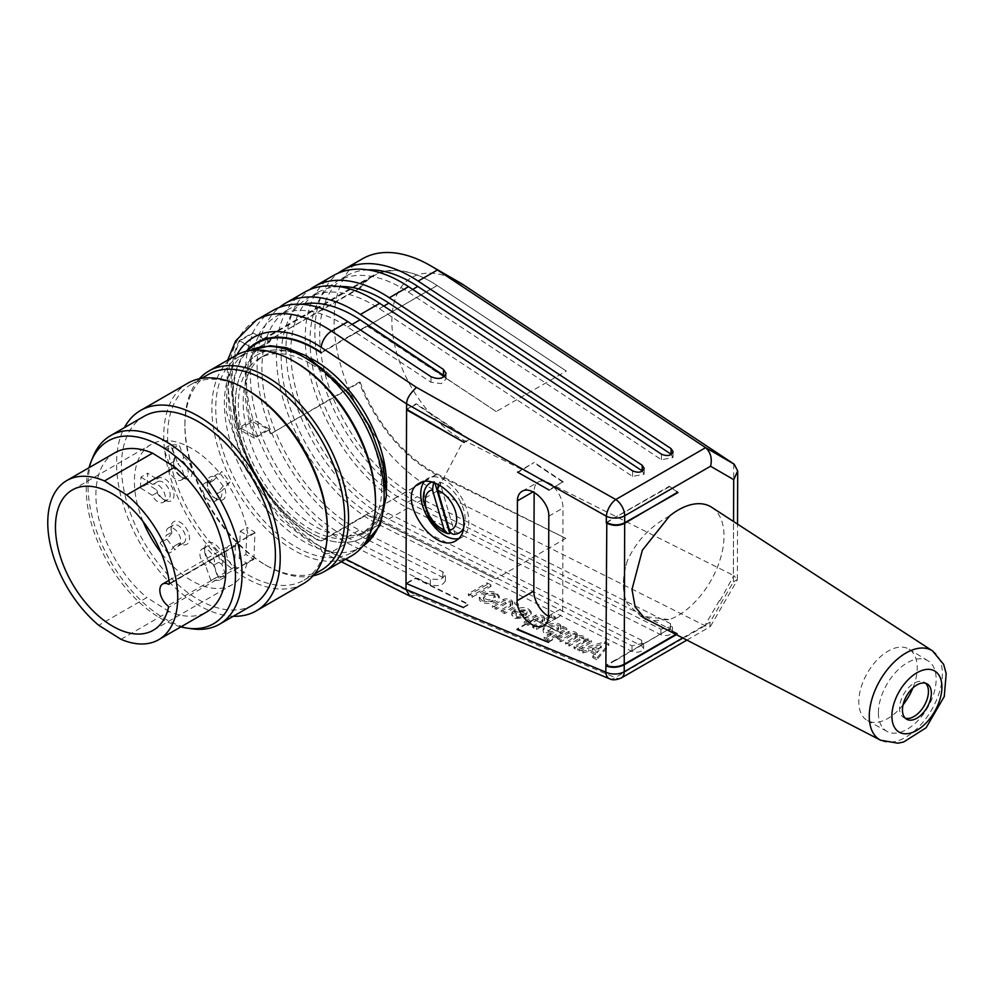 <?xml version="1.0" encoding="UTF-8"?>
<svg xmlns="http://www.w3.org/2000/svg" width="996" height="996" viewBox="0 0 996 996"><rect width="100%" height="100%" fill="white"/><g stroke="black" fill="none" stroke-linecap="round" stroke-linejoin="round"><path stroke-width="0.75" stroke-dasharray="4.98 3.74" d="M615.603 660.473L668.876 629.173L615.603 659.925M406.58 409.269L416.204 403.716L469.128 438.999L464.136 441.888M517.497 472.129L534.23 462.455L517.982 472.403M548.896 490.468L563.101 481.703L534.23 462.455M563.101 481.703L548.896 489.908M606.315 522.439L615.902 516.912L606.801 522.713M677.504 492.273L669.337 486.272L615.902 516.912M669.337 486.272L677.952 492.012M321.173 352.895L367.375 326.215L496.22 411.56L566.338 371.072L436.746 285.279L566.338 371.072M496.22 411.56L367.412 325.68L321.173 352.335M615.441 660.398L606.427 665.602M675.861 634.39L677.492 633.456L676.371 634.651M677.492 634.004L668.864 629.721M548.398 642.358L562.615 633.605L533.731 619.263L562.615 634.166M533.731 619.823L517.559 629.148M463.601 607.572L468.593 604.697L415.643 578.402L406.58 583.631M246.298 351.289A116.383 67.193 60 0 0 243.734 450.167A116.383 67.193 60 0 0 320.563 541.525L366.765 514.845L495.672 578.863L366.765 514.297L320.563 540.965A115.698 66.794 60 0 1 243.846 449.345A115.698 66.794 60 0 1 247.406 351.04M444.851 376.189L445.959 379.028L441.365 383.609L430.969 382.252L347.567 327.012A129.306 74.663 -120 0 0 276.191 316.442A129.306 74.663 -120 0 0 258.051 335.814L259.022 335.266A129.306 74.663 -120 0 0 258.574 336.113L269.256 342.325L255.785 350.106A115.698 66.794 -120 0 0 255.511 436.634L268.982 428.853A115.698 66.794 60 0 0 270.812 433.808L359.145 382.165A116.383 67.193 60 0 0 436.136 474.507L565.803 538.375L495.672 578.863M677.492 633.456L668.876 629.173M268.982 428.853L258.3 422.64A129.306 74.663 -120 0 0 258.736 424.01L268.932 429.948L254.503 438.277A116.383 67.193 60 0 1 254.789 349.534L269.219 341.192A116.383 67.193 60 0 1 270.563 339.2L359.456 287.869A116.383 67.193 60 0 1 372.516 275.768A116.383 67.193 60 0 1 430.708 281.532A116.383 67.193 60 0 1 436.746 285.279M270.252 433.484A116.383 67.193 60 0 1 268.932 429.948M367.375 326.215L437.057 285.479M563.101 482.263L534.23 463.016M565.803 538.375L436.584 473.66A115.698 66.794 60 0 1 360.179 382.215L270.812 433.808M669.324 486.82L616.063 517.024M359.456 287.869L360.49 287.919A115.698 66.794 60 0 1 373.338 276.079A115.698 66.794 60 0 1 431.181 281.806A115.698 66.794 60 0 1 437.194 285.528L346.832 338.08M468.269 593.778L472.029 595.658L490.904 584.777L487.131 582.884L468.269 593.778L468.357 595.384L487.218 584.49L490.991 586.37L472.116 597.264L468.357 595.384M487.131 582.884L487.218 584.49M472.029 595.658L472.116 597.264M490.991 586.37L490.904 584.777M493.605 594.126L495.124 596.019C491.389 600.488 487.455 600.899 483.334 597.276C484.903 593.902 488.326 592.844 493.605 594.126M493.692 595.72C488.414 594.45 484.99 595.508 483.421 598.882L484.94 600.787C490.231 602.057 493.655 600.999 495.211 597.625L493.692 595.72M496.419 594.189L499.332 597.725C500.179 604.597 479.238 605.742 479.362 598.808C481.803 593.33 487.48 591.786 496.419 594.189M482.189 600.75C491.115 603.153 496.805 601.609 499.245 596.118L496.332 592.583C487.393 590.18 481.703 591.724 479.263 597.214L482.189 600.75M500.901 611.681L510.326 606.24A3.374 1.818 -3.2 0 0 510.973 605.082A3.374 1.818 -3.2 0 0 509.093 603.576A3.374 1.818 -3.2 0 0 505.619 603.875L496.195 609.328L492.422 607.436L503.876 600.825A6.636 3.573 176.8 0 1 512.741 603.725A6.636 3.573 176.8 0 1 512.355 605.07L514.646 603.75L518.406 605.63L504.661 613.561L500.901 611.681L500.801 610.075L504.574 611.967L518.318 604.024L514.546 602.144L512.255 603.464A6.636 3.573 -3.2 0 0 512.654 602.132A6.636 3.573 -3.2 0 0 503.789 599.219L492.335 605.829L496.095 607.722L505.532 602.269A3.374 1.818 176.8 0 1 509.006 601.97A3.374 1.818 176.8 0 1 510.886 603.476A3.374 1.818 176.8 0 1 510.238 604.634L500.801 610.075M504.661 613.561L504.574 611.967M518.406 605.63L518.318 604.024M514.646 603.75L514.546 602.144M512.355 605.07L512.255 603.464M503.876 600.825L503.789 599.219M492.422 607.436L492.335 605.829M496.195 609.328L496.095 607.722M505.619 603.875L505.532 602.269M510.326 606.24L510.238 604.634M525.739 613.847L519.202 610.573C523.535 609.241 526.125 609.652 526.959 611.793L525.739 613.847L525.826 615.453L527.046 613.399C526.212 611.245 523.622 610.847 519.29 612.179L525.826 615.453M519.29 612.179L519.202 610.573M523.809 616.624L513.911 611.669L528.627 610.311L531.291 613.586L528.254 617.757L514.484 618.479L511.82 615.217L512.405 613.212L516.364 614.345L516.053 615.404L517.198 616.91L523.809 616.624L523.722 615.018L517.098 615.304L515.953 613.797L516.277 612.739L516.364 614.345M516.277 612.739L512.317 611.606L512.405 613.212M512.317 611.606L511.732 613.636C511.67 620.371 532.101 618.628 531.204 611.955C528.005 606.9 522.215 606.265 513.824 610.062L513.911 611.669M513.824 610.062L523.722 615.018M532.76 627.642L542.197 622.201A3.374 1.818 -3.2 0 0 542.845 621.043A3.374 1.818 -3.2 0 0 540.953 619.537A3.374 1.818 -3.2 0 0 537.491 619.836L528.054 625.289L524.294 623.396L535.748 616.785A6.636 3.573 176.8 0 1 544.6 619.686A6.636 3.573 176.8 0 1 544.214 621.031L551.622 616.748L555.395 618.64L536.52 629.522L532.76 627.642L532.673 626.036L536.433 627.928L555.307 617.034L551.535 615.142L544.127 619.425A6.636 3.573 -3.2 0 0 544.513 618.093A6.636 3.573 -3.2 0 0 535.649 615.179L524.207 621.79L527.967 623.683L537.404 618.23A3.374 1.818 176.8 0 1 540.865 617.931A3.374 1.818 176.8 0 1 542.758 619.437A3.374 1.818 176.8 0 1 542.11 620.595L532.673 626.036M536.52 629.522L536.433 627.928M555.395 618.64L555.307 617.034M551.622 616.748L551.535 615.142M544.214 621.031L544.127 619.425M535.748 616.785L535.649 615.179M524.294 623.396L524.207 621.79M528.054 625.289L527.967 623.683M537.491 619.836L537.404 618.23M542.197 622.201L542.11 620.595M557.635 626.198L558.582 627.455C556.851 630.742 553.614 631.999 548.883 631.252L547.937 629.982C549.668 626.708 552.905 625.438 557.635 626.198M548.97 632.858C553.701 633.605 556.938 632.336 558.669 629.061C554.996 626.484 551.448 627.331 548.024 631.589L548.97 632.858M552.133 634.29C546.829 635.012 543.853 634.066 543.194 631.439C542.434 625.65 561.059 621.977 560.947 627.928L560.624 629.385L563.039 627.99L566.811 629.87L547.937 640.764L544.177 638.884L552.133 634.29L552.045 632.684L544.09 637.278L547.85 639.158L566.724 628.277L566.811 629.87M544.09 637.278L544.177 638.884M547.937 640.764L547.85 639.158M566.724 628.277L562.952 626.384L560.524 627.791L560.86 626.335C560.972 620.384 542.347 624.056 543.094 629.833C543.754 632.46 546.742 633.406 552.045 632.684M563.039 627.99L562.952 626.384M560.624 629.385L560.524 627.791M574.032 648.321L583.469 642.868A3.374 1.818 -3.2 0 0 584.453 641.499A3.374 1.818 -3.2 0 0 582.672 640.017A3.374 1.818 -3.2 0 0 579.274 640.216L569.326 645.956L565.566 644.076L575.003 638.635A3.374 1.818 -3.2 0 0 575.987 637.253A3.374 1.818 -3.2 0 0 574.194 635.772A3.374 1.818 -3.2 0 0 570.808 635.971L560.86 641.723L557.1 639.83L568.554 633.219A6.636 3.573 176.8 0 1 577.419 636.12A6.636 3.573 176.8 0 1 577.02 637.465A6.636 3.573 176.8 0 1 585.885 640.366A6.636 3.573 176.8 0 1 585.486 641.71L587.777 640.378L591.549 642.271L577.805 650.201L574.032 648.321L573.945 646.715L577.717 648.595L591.462 640.665L587.69 638.785L585.399 640.104A6.636 3.573 -3.2 0 0 585.797 638.76A6.636 3.573 -3.2 0 0 576.933 635.859A6.636 3.573 -3.2 0 0 577.319 634.527A6.636 3.573 -3.2 0 0 568.467 631.613L557.013 638.224L557.1 639.83M577.805 650.201L577.717 648.595M591.549 642.271L591.462 640.665M587.777 640.378L587.69 638.785M585.486 641.71L585.399 640.104M577.02 637.465L576.933 635.859M568.554 633.219L568.467 631.613M557.013 638.224L560.773 640.117L570.72 634.365A3.374 1.818 176.8 0 1 574.107 634.166A3.374 1.818 176.8 0 1 575.9 635.647A3.374 1.818 176.8 0 1 574.916 637.029L565.479 642.47L569.239 644.362L579.186 638.61A3.374 1.818 176.8 0 1 582.573 638.411A3.374 1.818 176.8 0 1 584.366 639.893A3.374 1.818 176.8 0 1 583.382 641.275L573.945 646.715M560.86 641.723L560.773 640.117M570.808 635.971L570.72 634.365M565.566 644.076L565.479 642.47M569.326 645.956L569.239 644.362M579.274 640.216L579.186 638.61M592.271 648.633L601.235 646.031L597.052 651.023L592.271 648.633L592.371 650.239L597.139 652.629L601.323 647.637L592.371 650.239M601.323 647.637L601.235 646.031M597.052 651.023L597.139 652.629M596.878 659.763L592.844 657.746L595.421 654.671L588.686 651.297L583.183 652.903L579.149 650.874L604.858 643.416L608.892 645.433L596.878 659.763L596.791 658.157L608.805 643.839L604.771 641.81L579.062 649.268L583.096 651.297L588.599 649.691L595.334 653.065L592.757 656.14L596.791 658.157M608.892 645.433L608.805 643.839M604.858 643.416L604.771 641.81M579.149 650.874L579.062 649.268M583.183 652.903L583.096 651.297M588.686 651.297L588.599 649.691M595.421 654.671L595.334 653.065M592.844 657.746L592.757 656.14M642.183 470.859L644.063 474.27L632.56 476.412L379.327 308.673A129.306 74.663 -120 0 0 307.951 298.103A129.306 74.663 -120 0 0 289.338 405.621A129.306 74.663 -120 0 0 378.654 518.928L632.012 645.844L643.528 643.08L641.636 640.291L388.278 513.376A129.306 74.663 60 0 1 298.962 400.056A129.306 74.663 60 0 1 317.587 292.55A129.306 74.663 60 0 1 338.976 286.537M304.552 292.214A136.116 78.584 -120 0 0 284.956 405.384A136.116 78.584 -120 0 0 378.966 524.655L631.999 651.396C637.963 653.04 641.835 652.031 643.615 648.371L641.623 645.844L388.589 519.103A136.116 78.584 60 0 1 296.036 404.227A136.116 78.584 60 0 1 309.532 289.724M333.423 275.543A136.116 78.584 -120 0 0 313.827 388.714A136.116 78.584 -120 0 0 407.837 507.985L660.871 634.726C666.834 636.369 670.706 635.361 672.487 631.701L670.495 629.173L417.473 502.432A136.116 78.584 60 0 1 324.92 387.556A136.116 78.584 60 0 1 338.416 273.053M362.307 258.873A136.116 78.584 -120 0 0 342.699 372.043A136.116 78.584 -120 0 0 436.721 491.314L705.043 625.737L709.949 626.795L710.048 622.176L733.38 581.913L733.566 521.53M671.055 454.188L672.935 457.6L661.431 459.741L408.198 292.002A129.306 74.663 -120 0 0 336.835 281.432A129.306 74.663 -120 0 0 318.21 388.95A129.306 74.663 -120 0 0 407.526 502.258L660.896 629.173L672.412 626.409L670.52 623.62L417.15 496.705A129.306 74.663 60 0 1 327.833 383.385A129.306 74.663 60 0 1 346.459 275.88A129.306 74.663 60 0 1 367.848 269.866M254.503 438.277L239.015 429.276L252.498 421.495A136.116 78.584 -120 0 0 347.206 542.994L430.309 584.627C438.066 586.756 443.096 585.436 445.424 580.68L442.822 577.406L359.718 535.773A136.116 78.584 60 0 1 267.625 422.217A136.116 78.584 60 0 1 279.341 307.44M258.736 424.01L257.765 424.557A129.306 74.663 -120 0 0 346.882 537.267L430.334 579.062L440.755 579.448L445.337 575.128L442.847 571.841L359.394 530.046A129.306 74.663 60 0 1 270.09 416.726A129.306 74.663 60 0 1 288.703 309.221A129.306 74.663 60 0 1 301.576 304.29M258.574 336.113A129.306 74.663 -120 0 0 258.3 422.64L253.046 419.59A136.116 78.584 60 0 1 253.32 333.062L258.574 336.113M257.765 424.557L252.498 421.495M254.789 349.534L239.301 340.532A136.116 78.584 -120 0 0 239.015 429.276M272.792 310.553A136.116 78.584 -120 0 0 252.785 332.751L239.301 340.532M252.785 332.751L258.051 335.814M269.219 341.192L259.022 335.266M359.145 382.165L360.179 382.215M360.49 287.919L270.563 339.2M269.256 342.325A115.698 66.794 60 0 1 271.111 339.512M386.485 488.625A101.405 58.552 60 0 1 365.569 531.254A101.405 58.552 60 0 1 314.861 526.237A101.405 58.552 60 0 1 248.614 436.87A101.405 58.552 60 0 1 264.164 355.609A101.405 58.552 60 0 1 311.536 358.797M409.879 595.869L415.842 595.023L330.846 552.444A136.116 78.584 60 0 1 236.824 433.173A136.116 78.584 60 0 1 256.433 319.99M733.716 463.887L733.367 575.364L463.688 440.282A95.28 55.017 60 0 1 391.901 323.775A95.28 55.017 60 0 1 459.231 282.279M719.884 600.862L733.828 575.613L737.426 579.485L733.38 581.913M621.38 677.927A13.608 7.856 60 0 1 615.217 677.591L415.842 595.023M711.679 507.288A64.777 37.263 -59.8 0 1 718.228 565.081A64.777 37.263 -59.8 0 1 669.275 619.612L649.703 620.869M609.54 678.774A13.608 7.644 112.5 0 0 615.217 677.591L705.043 625.737M436.447 474.656L366.765 514.297M454.45 534.317L455.122 534.192L439.809 482.076L438.215 484.43M463.688 527.793A28.909 16.695 -120 0 0 460.276 501.362A28.909 16.695 -120 0 0 439.809 482.076M458.907 538.5A34.026 19.646 -120 0 0 461.808 537.317A34.026 19.646 -120 0 0 468.855 521.842A34.026 19.646 -120 0 0 444.801 480.072A34.026 19.646 -120 0 0 427.782 478.379A34.026 19.646 -120 0 0 424.184 481.616M433.609 482.537L434.468 481.516L434.891 482.973M434.468 481.516A28.909 16.695 -120 0 0 431.953 482.064M428.268 484.405A28.909 16.695 -120 0 0 427.857 511.284A28.909 16.695 -120 0 0 449.781 533.632M121.014 639.32L169.146 611.532A91.881 53.049 -120 0 0 206.807 611.918M169.146 611.532L146.885 597.538L98.753 625.314M114.926 452.769A91.881 53.049 -120 0 0 98.504 517.372A91.881 53.049 -120 0 0 146.885 597.538M180.886 626.87A105.489 60.905 60 0 1 108.116 562.79A105.489 60.905 60 0 1 89.005 467.734M192.502 628.862A108.888 62.873 60 0 1 110.581 561.37A108.888 62.873 60 0 1 93.101 456.678M252.847 604.97A108.888 62.873 60 0 1 143.959 542.11A108.888 62.873 60 0 1 143.959 416.365M233.301 616.263A115.698 66.794 60 0 1 140.548 544.065A115.698 66.794 60 0 1 124.4 427.658M303.406 583.644A115.698 66.794 60 0 1 187.709 516.837A115.698 66.794 60 0 1 187.709 383.248M327.373 528.453A112.971 65.226 60 0 1 321.26 560.3A112.971 65.226 60 0 1 303.979 580.17A112.971 65.226 60 0 1 190.995 514.944A112.971 65.226 60 0 1 190.995 384.493A112.971 65.226 60 0 1 247.494 390.083M321.297 570.173A112.971 65.226 60 0 1 264.812 564.57A112.971 65.226 60 0 1 184.92 426.201A112.971 65.226 60 0 1 208.326 374.484M313.018 575.837A115.698 66.794 60 0 1 266.741 565.678A115.698 66.794 60 0 1 184.92 423.985A115.698 66.794 60 0 1 199.275 378.829M351.538 555.855A115.698 66.794 60 0 1 235.84 489.061A115.698 66.794 60 0 1 235.84 355.46M375.504 500.664A112.971 65.226 60 0 1 369.392 532.524A112.971 65.226 60 0 1 352.098 552.382A112.971 65.226 60 0 1 239.127 487.156A112.971 65.226 60 0 1 239.127 356.705A112.971 65.226 60 0 1 295.613 362.295M378.953 518.953A105.489 60.905 60 0 1 362.768 537.579A105.489 60.905 60 0 1 257.279 476.673A105.489 60.905 60 0 1 257.279 354.862A105.489 60.905 60 0 1 310.03 360.091A105.489 60.905 60 0 1 378.953 518.953M310.055 360.079A105.489 60.905 -120 0 0 257.304 354.85A105.489 60.905 -120 0 0 257.304 476.661A105.489 60.905 -120 0 0 362.793 537.566A105.489 60.905 -120 0 0 378.966 453.031A105.489 60.905 -120 0 0 310.055 360.079M310.055 363.416A101.405 58.552 -120 0 0 259.346 358.386A101.405 58.552 -120 0 0 243.796 439.647A101.405 58.552 -120 0 0 310.055 529.013A101.405 58.552 -120 0 0 360.751 534.03A101.405 58.552 -120 0 0 376.301 452.769A101.405 58.552 -120 0 0 310.055 363.416M463.601 607.025L468.593 604.136L415.643 577.842L406.019 583.395M548.398 641.81L562.615 633.605M533.731 619.263L516.999 628.924M669.611 515.965C650.326 526.224 636.245 541.152 627.38 560.736A64.653 37.188 120.2 0 0 627.243 603.501L640.59 615.976L669.275 619.612M615.441 659.838L605.854 665.378M464.136 442.436L469.128 439.56L416.204 404.276L407.065 409.543M253.046 419.59L239.575 427.371L255.511 436.634M239.575 427.371A136.116 78.584 60 0 1 239.849 340.844L255.785 350.106M253.32 333.062L239.849 340.844M548.485 616.25A20.418 11.79 -120 0 0 558.47 617.134A20.418 11.79 -120 0 0 562.69 607.859L563.014 508.01A20.418 11.79 -120 0 0 554.125 487.43A20.418 11.79 -120 0 0 538.375 481.94A20.418 11.79 -120 0 0 534.142 491.215L534.142 492.422M903.061 704.832A41.322 23.767 -59.8 0 1 867.504 720.643A41.322 23.767 -59.8 0 1 858.801 701.657A41.322 23.767 -59.8 0 1 888.133 651.098A41.322 23.767 -59.8 0 1 909.049 649.205A41.322 23.767 -59.8 0 1 912.896 687.937M878.397 712.65A40.836 23.493 -59.8 0 1 896.5 671.404A40.836 23.493 -59.8 0 1 928.048 660.821A40.836 23.493 -59.8 0 1 927.575 707.783A40.836 23.493 -59.8 0 1 887 731.413A40.836 23.493 -59.8 0 1 878.397 712.65M905.289 718.191A20.418 11.74 -59.8 0 1 903.745 717.531A20.418 11.74 -59.8 0 1 899.575 708.231A20.418 11.74 -59.8 0 1 908.539 687.688A20.418 11.74 -59.8 0 1 924.276 682.235A20.418 11.74 -59.8 0 1 925.608 683.256M627.38 560.736A65.275 37.549 120.2 0 0 623.421 584.391A65.275 37.549 120.2 0 0 627.243 603.501M234.969 545.87A1.357 0.784 -120 0 0 235.355 545.945L234.483 567.757A1.357 0.784 -120 0 0 234.122 567.371A13.608 7.856 60 0 1 226.69 555.444A13.608 7.856 60 0 1 229.08 545.671A13.608 7.856 60 0 1 234.969 545.87L169.432 583.706M234.882 569.152A1.357 0.784 -120 0 0 234.483 567.757L234.67 570.048A80.987 46.762 -120 0 0 234.882 569.152L168.473 607.498M235.355 545.945A1.357 0.784 -120 0 0 235.84 545.098A80.987 46.762 -120 0 0 235.703 543.99L235.355 545.945M253.793 559.416A80.987 46.762 -120 0 0 253.918 558.93L254.951 532.885A80.987 46.762 -120 0 0 254.876 532.275L247.008 527.332L245.937 554.473L253.793 559.416L247.058 563.3L239.202 558.358L245.937 554.473M174.138 461.285L169.32 464.061A10.346 5.976 -120 0 0 172.134 475.827A10.346 5.976 -120 0 0 181.309 480.035A10.346 5.976 -120 0 0 183.177 472.863A10.346 5.976 -120 0 0 177.861 463.862L182.679 461.086A10.346 5.976 60 0 1 187.995 470.087A10.346 5.976 60 0 1 186.115 477.258A10.346 5.976 60 0 1 180.948 476.748A10.346 5.976 60 0 1 173.628 464.074A10.346 5.976 60 0 1 174.138 461.285L174.96 457.102L170.615 444.913L179.156 444.726L183.513 456.903L182.679 461.086M157.107 492.584L152.288 495.361A10.346 5.976 -120 0 0 163.182 502.358A10.346 5.976 -120 0 0 163.182 490.418A10.346 5.976 -120 0 0 152.836 484.442A10.346 5.976 -120 0 0 152.724 484.504L157.53 481.728A10.346 5.976 60 0 1 157.654 481.666A10.346 5.976 60 0 1 168 487.629A10.346 5.976 60 0 1 168 499.581A10.346 5.976 60 0 1 162.821 499.071A10.346 5.976 60 0 1 157.107 492.584L156.658 489.982L147.221 484.056L147.657 473.2L157.082 479.126L157.53 481.728M179.442 543.081L174.624 545.87A10.346 5.976 -120 0 0 178.707 545.845A10.346 5.976 -120 0 0 178.707 533.893A10.346 5.976 -120 0 0 168.361 527.93A10.346 5.976 -120 0 0 166.519 535.201L171.324 532.424A10.346 5.976 60 0 1 171.038 529.884A10.346 5.976 60 0 1 173.18 525.141A10.346 5.976 60 0 1 183.525 531.117A10.346 5.976 60 0 1 183.525 543.069A10.346 5.976 60 0 1 179.442 543.081L180.089 543.555L175.01 549.804L166.892 539.147L171.972 532.885L171.324 532.424M218.809 562.279L214.003 565.056A10.346 5.976 -120 0 0 211.202 553.29A10.346 5.976 -120 0 0 202.014 549.082A10.346 5.976 -120 0 0 200.146 556.254A10.346 5.976 -120 0 0 205.462 565.255L210.268 562.479A10.346 5.976 60 0 1 204.69 551.037A10.346 5.976 60 0 1 206.832 546.306A10.346 5.976 60 0 1 216.008 550.514A10.346 5.976 60 0 1 218.809 562.279L221.834 564.246L226.179 576.423L217.638 576.609L213.293 564.433L210.268 562.479M213.505 480.47L208.699 483.259A10.346 5.976 -120 0 0 204.616 483.284A10.346 5.976 -120 0 0 204.616 495.224A10.346 5.976 -120 0 0 214.962 501.2A10.346 5.976 -120 0 0 216.804 493.916L221.622 491.14A10.346 5.976 60 0 1 219.767 498.423A10.346 5.976 60 0 1 214.601 497.9A10.346 5.976 60 0 1 207.28 485.239A10.346 5.976 60 0 1 209.434 480.495A10.346 5.976 60 0 1 213.505 480.47L221.797 471.531L229.902 482.201L221.622 491.14M239.202 558.358L240.273 531.217L247.008 527.332M240.273 531.217L248.129 536.159L254.876 532.275M169.32 464.061L163.879 448.81L170.615 444.913M163.879 448.81L172.42 448.611L179.156 444.726M172.42 448.611L177.861 463.862M183.513 456.903A13.073 7.545 60 0 1 192.104 472.888A13.073 7.545 60 0 1 182.878 477.856A13.073 7.545 60 0 1 173.628 461.845A13.073 7.545 60 0 1 174.96 457.102M152.288 495.361L140.486 487.94L147.221 484.056M140.486 487.94L140.922 477.084L147.657 473.2M140.922 477.084L152.724 484.504M157.082 479.126A13.073 7.545 60 0 1 172.906 489.198A13.073 7.545 60 0 1 164.751 500.179A13.073 7.545 60 0 1 156.658 489.982M174.624 545.87L168.274 553.701L175.01 549.804M168.274 553.701L160.157 543.032L166.892 539.147M160.157 543.032L166.519 535.201M171.972 532.885A13.073 7.545 60 0 1 171.038 527.656A13.073 7.545 60 0 1 180.276 522.327A13.073 7.545 60 0 1 189.514 538.326A13.073 7.545 60 0 1 180.276 543.667A13.073 7.545 60 0 1 180.089 543.555M214.003 565.056L219.444 580.307L226.179 576.423M219.444 580.307L210.903 580.506L217.638 576.609M210.903 580.506L205.462 565.255M213.293 564.433A13.073 7.545 60 0 1 204.69 548.821A13.073 7.545 60 0 1 216.406 545.31A13.073 7.545 60 0 1 221.834 564.246M208.699 483.259L215.049 475.428L221.797 471.531M215.049 475.428L223.166 486.085L229.902 482.201M223.166 486.085L216.804 493.916M224.822 488.451A13.073 7.545 60 0 1 216.53 499.021A13.073 7.545 60 0 1 207.28 483.01A13.073 7.545 60 0 1 216.717 477.794M247.058 563.3A80.987 46.762 60 0 1 232.155 584.702A80.987 46.762 60 0 1 161.29 553.079M143.113 521.605A80.987 46.762 60 0 1 151.168 444.415A80.987 46.762 60 0 1 209.085 461.621A80.987 46.762 60 0 1 248.129 536.159M253.918 558.93L234.67 570.048M235.703 543.99L254.951 532.885M253.656 558.768L234.409 569.874M254.69 532.711L235.43 543.828M436.136 474.507L346.235 526.149M575.003 638.635L574.916 637.029M583.469 642.868L583.382 641.275M379.327 308.673L383.821 306.083M378.654 518.928L388.278 513.376M641.636 640.291L641.623 645.844M631.999 651.396L632.012 645.844M417.473 502.432L436.721 491.314L463.688 440.282M408.198 292.002L412.693 289.413M407.526 502.258L417.15 496.705M670.52 623.62L670.495 629.173M660.871 634.726L660.896 629.173M661.431 459.741L661.456 454.188M388.589 519.103L407.837 507.985M632.56 476.412L632.585 470.859M359.718 535.773L378.966 524.655M346.882 537.267L359.394 530.046M347.567 327.012L352.061 324.41M236.861 354.887A122.508 70.728 -120 0 0 320.588 546.543A13.608 8.366 116.6 0 0 324.111 553.154A13.608 8.366 116.6 0 0 330.846 552.444L347.206 542.994M430.309 584.627L430.334 579.062M442.847 571.841L442.822 577.406M430.969 382.252L430.982 376.7M320.588 546.543L345.799 559.167M719.349 600.613L704.857 625.625M682.733 637.938L710.048 622.176M362.781 546.132A112.971 65.226 60 0 1 360.764 547.389A112.971 65.226 60 0 1 247.78 482.164A112.971 65.226 60 0 1 247.792 351.7A112.971 65.226 60 0 1 249.884 350.58L239.127 356.705M548.485 616.051L562.69 607.859M548.808 516.214L563.014 508.01M533.047 491.85L534.142 491.215M932.505 650.874A51.68 29.731 -59.8 0 1 931.521 710.048A51.68 29.731 -59.8 0 1 880.576 740.202M234.122 567.371L167.714 605.717M169.42 583.444L235.84 545.098M372.516 275.768L256.669 342.649M483.421 598.895L483.334 597.289M495.124 596.006L495.211 597.612M499.332 597.712L499.245 596.106M479.362 598.82L479.275 597.214M512.654 602.132L512.741 603.725M510.973 605.082L510.886 603.476M526.959 611.743L527.046 613.349M515.965 613.835L516.053 615.441M511.732 613.611L511.82 615.217M531.204 611.98L531.291 613.586M544.513 618.093L544.6 619.686M542.845 621.043L542.758 619.437M558.669 629.036L558.582 627.43M548.024 631.613L547.937 630.02M560.86 626.335L560.947 627.928M543.094 629.833L543.194 631.439M585.797 638.76L585.885 640.366M577.319 634.527L577.419 636.12M575.987 637.253L575.9 635.647M584.453 641.499L584.366 639.893M317.587 292.55L307.951 298.103M643.615 648.645L643.628 643.08M346.459 275.88L336.835 281.432M672.487 631.974L672.512 626.409M673.059 456.99L673.072 451.698M644.175 473.66L644.2 468.369M288.703 309.221L276.191 316.442M445.411 581.042L445.436 575.128M446.071 379.028L446.084 373.463M341.304 561.769L324.111 553.154L280.175 519.153L245.265 468.581L226.316 411.883L227.661 360.179M737.351 579.485L737.538 524.108M710.534 626.285L737.202 580.245M686.904 640.092L709.949 626.795M263.293 339.611L373.338 276.079M303.979 580.17L314.524 574.082M190.995 384.493L201.553 378.393M264.812 564.57L266.741 565.678M184.92 426.201L184.92 423.985M352.098 552.382L362.756 546.157M264.164 355.609L259.346 358.386M365.569 531.254L360.751 534.03M645.209 618.902L639.021 615.304M456.205 540.554L461.808 537.317M419.192 483.346L427.782 478.379M558.47 617.134L543.891 625.55M522.265 491.24L538.375 481.94M928.048 660.821L909.049 649.205M887 731.413L867.504 720.643M903.745 717.531L906.634 719.212M924.276 682.235L927.164 683.916M642.918 617.358L640.515 616.126M169.009 580.344L229.08 545.671M235.566 545.883L169.158 584.229M186.115 477.258L181.309 480.035M157.654 481.666L152.836 484.442M168 499.581L163.182 502.358M173.18 525.141L168.361 527.93M183.525 543.069L178.707 545.845M206.832 546.306L202.014 549.082M209.434 480.495L204.616 483.284M219.767 498.423L214.962 501.2M180.948 476.748L182.878 477.856M173.628 464.074L173.628 461.845M162.821 499.071L164.751 500.179M171.038 529.884L171.038 527.656M204.69 551.037L204.69 548.821M214.601 497.9L216.53 499.021M207.28 485.239L207.28 483.01M153.235 630.269L232.155 584.702M72.247 489.982L151.168 444.415"/><path stroke-width="1.49" d="M406.58 583.631L463.601 607.572L406.019 583.395L406.58 409.829L464.136 442.436L406.58 409.269L406.592 403.866C406.58 399.047 409.879 393.557 416.502 387.394L615.789 499.519A13.608 7.856 60 0 1 624.704 515.791L624.679 522.763C618.765 525.614 612.652 525.515 606.315 522.439L606.315 523C612.665 526.05 618.79 526.162 624.679 523.323L677.504 492.273M548.896 489.908L517.497 472.129L548.896 489.908M624.679 522.763L677.94 492.572M606.427 665.602L605.854 665.926C612.179 668.079 618.304 667.693 624.231 664.755L624.206 671.74A13.608 7.856 60 0 1 621.467 677.878M676.371 634.651L624.231 664.755M516.999 629.484L548.398 642.358L517.559 629.148M246.298 351.289A116.383 67.193 60 0 1 256.669 342.649A116.383 67.193 60 0 1 321.173 352.335L321.173 352.895A115.698 66.794 60 0 0 257.018 343.234L263.293 339.611M338.976 286.537A129.306 74.663 60 0 1 388.95 303.12L642.183 470.859L642.208 465.294L644.2 468.369C642.408 472.428 638.536 473.249 632.585 470.859L379.688 303.332A136.116 78.584 -120 0 0 304.552 292.214L285.304 303.319A136.116 78.584 60 0 1 360.428 314.45L443.494 369.466L446.084 373.463C443.768 378.729 438.738 379.812 430.982 376.7L347.915 321.671A136.116 78.584 -120 0 0 272.792 310.553L256.433 319.99A136.116 78.584 60 0 1 331.556 331.12L416.502 387.394M338.416 273.053A136.116 78.584 60 0 1 343.047 269.978A136.116 78.584 60 0 1 418.183 281.109L671.08 448.623L673.072 451.698C671.292 455.757 667.42 456.579 661.456 454.188L408.559 286.661A136.116 78.584 -120 0 0 333.423 275.543L314.176 286.649A136.116 78.584 60 0 1 389.312 297.779L642.208 465.294M406.605 403.841L606.327 516.214A13.608 6.549 -60.6 0 1 615.789 499.519L705.616 447.652L437.431 269.991A136.116 78.584 -120 0 0 430.359 265.608A136.116 78.584 -120 0 0 362.307 258.873L343.047 269.978M367.848 269.866A129.306 74.663 60 0 1 417.822 286.45L671.055 454.188L671.08 448.623M309.532 289.724A136.116 78.584 60 0 1 314.176 286.649M279.341 307.44A136.116 78.584 60 0 1 285.304 303.319M301.576 304.29A129.306 74.663 60 0 1 360.079 319.791L444.851 376.189M705.629 447.652C710.721 452.433 712.364 458.621 710.559 466.228L624.704 515.791A13.608 7.893 0.2 0 1 606.327 516.214L606.315 522.439M606.801 522.713L605.829 672.163L405.995 589.395L406.019 583.395M517.086 600.725C516.426 614.681 534.815 631.713 543.891 625.55C546.866 623.733 548.398 620.558 548.485 616.051L548.808 516.214C549.468 502.258 531.08 485.214 522.004 491.389C519.028 493.207 517.484 496.369 517.41 500.876L517.086 600.725L533.819 591.064A20.418 11.79 -120 0 0 548.485 616.25M463.862 524.73C464.97 501.461 434.318 473.063 419.192 483.346C394.541 495.684 433.335 555.656 456.205 540.554C461.173 537.516 463.725 532.238 463.862 524.73M247.406 351.04A115.698 66.794 60 0 1 257.018 343.234M311.536 358.797A101.405 58.552 60 0 1 386.485 488.625M405.995 589.358L409.568 595.72M430.359 265.608L459.231 282.279A95.28 55.017 60 0 1 464.186 285.354L734.201 464.211L737.7 470.984L733.703 479.649L710.559 466.228M705.429 447.515L734.189 464.198M605.854 665.378C612.515 667.544 618.64 667.146 624.231 664.208L675.861 634.39M649.703 620.869L645.209 618.902L635.137 606.913L631.999 589.408L642.345 550.253L669.611 515.965A64.777 37.263 -59.8 0 1 711.679 507.288L932.517 650.898L943.623 664.344L946.2 673.607L944.258 696.54L926.106 727.777L903.621 742.032L897.832 743.19L880.576 740.202A51.68 29.731 -59.8 0 1 869.271 716.236A51.68 29.731 -59.8 0 1 892.453 663.772A51.68 29.731 -59.8 0 1 932.505 650.874M682.733 637.938L624.206 671.74A13.608 7.893 0.2 0 1 605.829 672.163A13.608 7.644 112.5 0 0 609.365 678.712L409.792 596.056M438.215 484.43L437.767 490.455L449.47 530.258C450.74 533.395 452.62 534.703 455.122 534.192A28.909 16.695 -120 0 0 457.139 533.794A28.909 16.695 -120 0 0 463.688 527.793M424.184 481.616A34.026 19.646 -120 0 0 428.517 518.904A34.026 19.646 -120 0 0 458.907 538.5M434.891 482.973L449.781 533.632L447.665 533.582L444.129 529.698L432.426 489.883L433.609 482.537M431.953 482.064A28.909 16.695 -120 0 0 428.268 484.405M158.675 639.693L206.807 611.918A91.881 53.049 -120 0 0 223.229 547.302A91.881 53.049 -120 0 0 174.848 467.149L126.716 494.937L104.456 480.944L152.587 453.155A91.881 53.049 -120 0 0 114.926 452.769L66.794 480.558A91.881 53.049 -120 0 0 50.373 545.161A91.881 53.049 -120 0 0 98.753 625.314L121.014 639.32A91.881 53.049 -120 0 0 156.584 640.802A91.881 53.049 -120 0 0 158.675 639.693A91.881 53.049 -120 0 0 175.097 575.09A91.881 53.049 -120 0 0 126.716 494.937M152.587 453.155L174.848 467.149M89.005 467.734A105.489 60.905 60 0 1 91.184 461.372A105.489 60.905 60 0 1 188.481 468.269A105.489 60.905 60 0 1 229.752 605.145A105.489 60.905 60 0 1 187.485 628.177A105.489 60.905 60 0 1 180.886 626.87M91.184 461.372L93.101 456.678A108.888 62.873 60 0 1 110.581 435.625A108.888 62.873 60 0 1 207.84 480.744A108.888 62.873 60 0 1 236.139 605.095A108.888 62.873 60 0 1 219.481 624.243A108.888 62.873 60 0 1 192.502 628.862L187.485 628.177M110.581 435.625L143.959 416.365A108.888 62.873 60 0 1 241.206 461.484A108.888 62.873 60 0 1 269.518 585.822A108.888 62.873 60 0 1 252.847 604.97L219.481 624.243M124.4 427.658A115.698 66.794 60 0 1 140.548 410.477A115.698 66.794 60 0 1 243.883 458.409A115.698 66.794 60 0 1 273.962 590.516A115.698 66.794 60 0 1 256.246 610.872A115.698 66.794 60 0 1 233.301 616.263M140.548 410.477L187.709 383.248A115.698 66.794 60 0 1 245.564 388.975A115.698 66.794 60 0 1 327.373 530.669A115.698 66.794 60 0 1 321.123 563.288A115.698 66.794 60 0 1 303.406 583.644L256.246 610.872M245.564 388.975L247.494 390.083A112.971 65.226 60 0 1 327.373 528.453L327.373 530.669M201.553 378.393L208.326 374.484A112.971 65.226 60 0 1 309.221 421.296A112.971 65.226 60 0 1 338.59 550.302A112.971 65.226 60 0 1 321.297 570.173L314.524 574.082M199.275 378.829A115.698 66.794 60 0 1 208.886 371.022A115.698 66.794 60 0 1 312.221 418.955A115.698 66.794 60 0 1 342.288 551.074A115.698 66.794 60 0 1 324.584 571.418A115.698 66.794 60 0 1 313.018 575.837M208.886 371.022L235.84 355.46A115.698 66.794 60 0 1 293.683 361.187A115.698 66.794 60 0 1 375.504 502.893A115.698 66.794 60 0 1 369.242 535.512A115.698 66.794 60 0 1 351.538 555.855L324.584 571.418M293.683 361.187L295.613 362.295A112.971 65.226 60 0 1 375.504 500.664L375.504 502.893M534.142 492.422L533.819 591.064M912.896 687.937A41.322 23.767 -59.8 0 1 903.061 704.832M925.608 683.256A20.418 11.74 -59.8 0 1 924.163 705.791A20.418 11.74 -59.8 0 1 905.289 718.191M902.451 709.911A20.418 11.74 120.2 0 0 906.634 719.212A20.418 11.74 120.2 0 0 927.052 707.471A20.418 11.74 120.2 0 0 927.164 683.916A20.418 11.74 120.2 0 0 911.427 689.369A20.418 11.74 120.2 0 0 902.451 709.911M168.561 584.216A13.608 7.856 -120 0 0 162.659 584.005A13.608 7.856 -120 0 0 160.281 593.79A13.608 7.856 -120 0 0 167.714 605.717A1.357 0.784 60 0 1 168.473 607.498A80.987 46.762 60 0 1 153.235 630.269A80.987 46.762 60 0 1 110.195 624.716A80.987 46.762 60 0 1 59.349 553.241A80.987 46.762 60 0 1 72.247 489.982A80.987 46.762 60 0 1 130.825 507.823A80.987 46.762 60 0 1 169.42 583.444A1.357 0.784 60 0 1 168.561 584.216L169.432 583.706M104.456 480.944A91.881 53.049 -120 0 0 66.794 480.558M161.29 553.079A80.987 46.762 60 0 1 143.113 521.605M383.821 306.083L388.95 303.12M464.186 285.354L437.431 269.991L418.183 281.109M412.693 289.413L417.822 286.45M408.559 286.661L389.312 297.779M379.688 303.332L360.428 314.45M352.061 324.41L360.079 319.791M347.915 321.671L331.556 331.12A13.608 7.258 -56.5 0 0 321.222 347.355A122.508 70.728 -120 0 0 236.861 354.887M443.494 369.466L443.481 375.031M406.592 403.903L321.222 347.355M345.799 559.167L405.995 589.321M733.566 521.53L733.703 479.649M624.679 523.323L624.231 664.208M362.756 546.157L380.161 525.253L386.51 495.174L383.149 463.787L370.151 427.272L349.073 393.445L306.855 356.045L286.176 347.654L270.153 345.712L249.847 350.592A112.971 65.226 60 0 1 349.882 400.155A112.971 65.226 60 0 1 378.057 527.519A112.971 65.226 60 0 1 362.781 546.132M517.41 500.876L533.047 491.85M891.893 716.012A35.358 20.343 120.2 0 0 929.33 719.299A35.358 20.343 120.2 0 0 929.467 669.387A35.358 20.343 120.2 0 0 891.893 716.012M449.47 530.258A22.248 12.848 -120 0 0 455.508 511.608A22.248 12.848 -120 0 0 437.767 490.455M432.426 489.883A22.248 12.848 -120 0 0 426.388 508.545A22.248 12.848 -120 0 0 444.129 529.698M409.306 595.832L341.304 561.769M227.661 360.179L235.641 340.893L256.433 319.99M737.538 524.108L737.7 471.033M621.38 677.927L686.904 640.092M609.664 678.836C612.64 680.393 616.636 680.044 621.629 677.778M880.576 740.202L642.918 617.358M162.659 584.005L169.009 580.344M454.475 534.317L457.015 533.831M428.405 484.28C424.67 487.679 422.989 493.132 423.325 500.652L429.151 517.808C434.082 525.863 440.17 531.117 447.416 533.582"/></g></svg>

